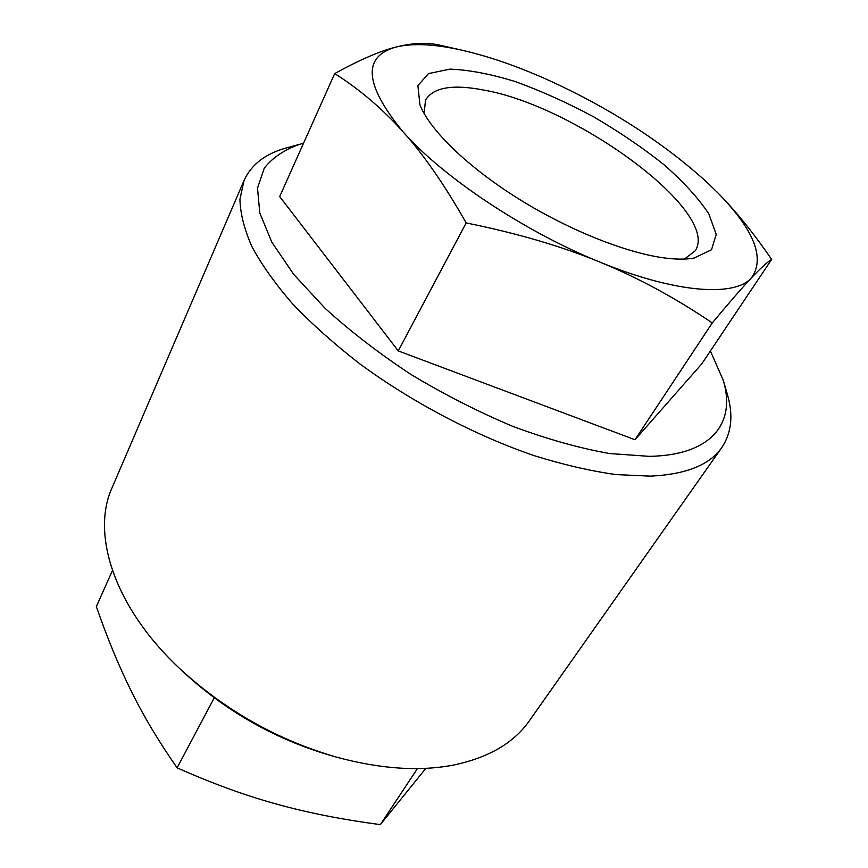 <?xml version="1.0" encoding="UTF-8"?>
<svg xmlns="http://www.w3.org/2000/svg" width="868" height="868" viewBox="0 0 868 868"><rect width="100%" height="100%" fill="white"/><g stroke="black" fill="none" stroke-linecap="round" stroke-linejoin="round"><path stroke-width="1.3" d="M424.126 113.534L425.504 100.124C433.24 87.332 452.749 84.001 484.051 90.131C576.211 106.189 720.972 212.063 695.192 250.852L684.494 259.044M667.416 258.306C677.908 259.456 686.805 259.369 694.096 258.056L711.532 249.734L716.219 234.393L708.809 213.832C698.382 198.186 683.441 181.803 663.977 164.681C642.591 147.69 619.014 131.665 593.245 116.616C566.934 102.554 540.927 90.869 515.245 81.559C490.463 73.954 468.687 69.809 449.895 69.136L428.499 73.596L417.888 85.628L419.938 104.833C429.66 129.972 467.711 167.112 518.923 199.043C570.124 230.964 629.05 254.096 667.416 258.306M718.031 193.065L718.259 193.293C735.521 210.75 753.315 232.776 771.652 259.391C767.16 262.19 760.411 268.353 751.417 277.89C742.607 287.189 729.565 302.194 712.281 322.918C675.51 297.984 637.969 277.684 599.658 261.995C675.423 293.243 734.773 297.171 751.417 277.89C765.402 258.339 754.205 229.998 717.825 192.848L707.095 182.399C662.197 141.701 608.316 107.165 545.429 78.804C516.254 65.892 488.792 56.442 463.035 50.453C435.497 44.127 413.255 42.966 396.318 46.97C362.108 56.322 364.332 84.587 403.012 131.773C442.333 176.714 524.359 231.604 599.658 261.995C561.553 246.262 517.057 233.242 466.17 222.924C444.557 184.83 423.508 154.45 403.012 131.773C382.43 108.793 359.656 89.393 334.69 73.585C359.808 59.751 380.358 50.876 396.318 46.97C412.517 42.879 427.078 42.293 440.011 45.201L463.035 50.453M712.281 322.918L634.996 439.74L701.702 363.942L771.652 259.391M634.996 439.74L398.271 350.932L279.691 196.569L334.69 73.585M398.271 350.932L466.17 222.924M112.439 570.591L96.348 606.569C107.35 638.251 119.025 666.537 131.393 691.416C143.611 716.23 158.855 741.695 177.115 767.844C212.118 783.413 245.221 795.479 276.415 804.061C307.663 812.763 342.317 819.609 380.358 824.6L425.873 768.321M214.255 697.818L177.115 767.844M417.432 768.571L380.358 824.6M710.382 350.976L723.218 380.151C736.097 422.325 712.585 455.212 649.405 456.351L609.401 453.519C579.379 448.159 547.252 439.143 513.021 426.47C478.311 411.833 444.308 394.506 410.998 374.488C378.969 353.363 350.325 331.305 325.066 308.303L293.688 274.342L271.793 242.118L259.803 213.029L257.514 188.139L264.263 168.142C272.834 157.325 284.975 149.274 300.686 144.012L303.529 143.274M300.686 144.012L286.798 147.81C265.727 153.462 251.481 164.334 244.06 180.446L239.926 199.228C240.284 213.517 244.32 229.402 252.035 246.881C261.93 265.109 275.525 284.172 292.809 304.093C312.1 324.209 334.386 344.097 359.656 363.746C412.202 402.372 475.089 435.432 534.276 455.689C563.397 464.738 590.674 471.031 616.096 474.59L650.457 476.141C686.045 474.427 709.85 464.868 721.85 447.476C731.681 432.709 733.482 414.882 727.254 393.974L723.218 380.151M721.85 447.476L529.382 720.765C513.997 742.813 488.868 757.536 453.997 764.968C419.841 771.619 380.944 769.081 337.294 757.352C278.661 740.426 226.776 711.435 181.629 670.356C114.305 608.381 90.782 534.113 112.146 487.577L244.06 180.446M181.629 670.356L185.47 673.926C228.034 712.661 276.957 740.003 332.238 755.952L337.294 757.352"/></g></svg>
